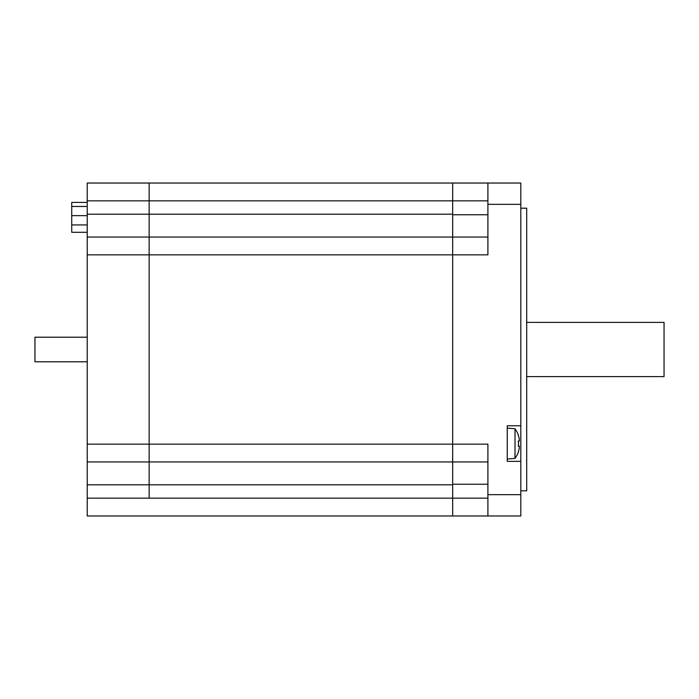 <?xml version="1.0" encoding="UTF-8"?>
<svg xmlns="http://www.w3.org/2000/svg" width="699" height="699" viewBox="0 0 699 699"><rect width="100%" height="100%" fill="white"/><g stroke="black" fill="none" stroke-linecap="round" stroke-linejoin="round"><path stroke-width="1.05" d="M487.902 183.033L452.672 183.033L452.672 200.84L452.672 183.033L149.158 183.033L149.158 200.84L149.158 183.033L87.218 183.033L87.218 515.967L520.807 515.967L520.807 461.384L507.256 461.384L507.256 425.77L520.807 425.77L520.807 183.033L487.902 183.033L487.902 204.326L520.807 204.326M487.902 498.16L452.672 498.16L452.672 515.967L452.672 484.224L487.902 484.224M87.218 461.96L149.158 461.96L149.158 444.153L149.158 461.96L452.672 461.96L452.672 444.153L452.672 461.96L487.902 461.96M520.807 494.674L487.902 494.674L487.902 444.153L452.672 444.153L452.672 237.04L452.672 254.847L487.902 254.847L487.902 204.326M487.902 214.776L452.672 214.776L452.672 200.84L487.902 200.84M487.902 237.04L149.158 237.04L149.158 254.847L149.158 237.04L452.672 237.04L452.672 200.84L149.158 200.84L149.158 237.04L87.218 237.04M487.902 494.674L487.902 515.967M520.807 425.77L520.807 461.384M520.807 490.803L526.697 490.803L526.697 208.197L520.807 208.197M452.672 484.809L452.672 498.16L149.158 498.16L149.158 461.96L149.158 484.809L452.672 484.809L452.672 461.96M87.218 444.153L149.158 444.153L149.158 254.847L452.672 254.847L452.672 444.153L149.158 444.153L149.158 254.847L87.218 254.847M149.158 237.04L149.158 200.84L87.218 200.84M87.218 498.16L149.158 498.16L149.158 484.809L87.218 484.809M518.361 435.521L518.361 435.521A24.937 24.937 0 0 1 519.287 439.077A24.561 17.37 180 0 1 519.287 440.912L518.282 442.074M519.287 440.912L518.361 440.912A24.605 21.319 90 0 1 518.361 446.242L519.287 446.242L518.282 445.071M519.287 446.242A24.561 17.37 0 0 1 519.287 448.068A24.937 24.937 0 0 1 518.361 451.624L518.361 451.624M518.44 445.254A24.605 21.319 90 0 0 518.492 443.577A24.605 21.319 90 0 0 518.44 441.899M518.492 451.703A25.077 25.077 0 0 1 515.006 458.387L515.006 428.767L507.256 428.085M87.218 232.286L71.726 232.286L71.726 202.387L87.218 202.387M87.218 361.794L34.95 361.794L34.95 337.206L87.218 337.206M526.697 322.396L664.05 322.396L664.05 376.604L526.697 376.604M452.672 214.191L87.218 214.191M518.492 435.451A25.077 25.077 0 0 0 515.006 428.767M515.006 458.387L507.256 459.06M71.726 224.929L87.218 224.929M71.726 215.642L87.218 215.642M71.726 206.467L87.218 206.467"/></g></svg>
